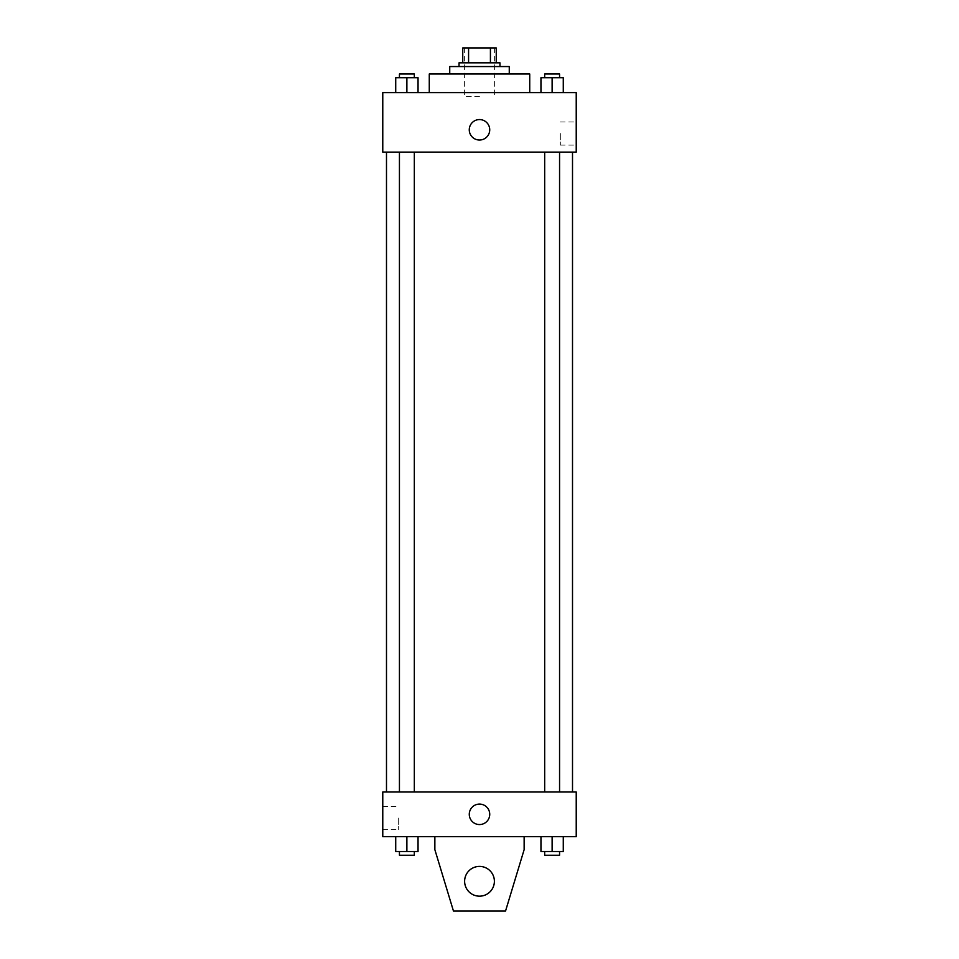 <?xml version="1.0" encoding="UTF-8"?>
<svg xmlns="http://www.w3.org/2000/svg" width="959" height="959" viewBox="0 0 959 959"><rect width="100%" height="100%" fill="white"/><g stroke="black" fill="none" stroke-linecap="round" stroke-linejoin="round"><path stroke-width="0.72" stroke-dasharray="4.79 3.6" d="M479.5 96.308L464.624 96.308L479.5 96.308M479.5 47.95L464.624 47.95L479.5 47.95M490.421 62.826L490.421 47.95L496.247 47.95L496.247 62.826L468.579 62.826L496.247 62.826M490.421 47.95L462.753 47.95M468.579 62.826L462.753 62.826L468.579 62.826L468.579 47.95M499.963 62.826L459.037 62.826M459.037 66.555L499.963 66.555L459.037 66.555M509.265 66.555L449.735 66.555M449.735 73.987L509.265 73.987L449.735 73.987M529.728 73.987L429.272 73.987M429.272 92.591L529.728 92.591L429.272 92.591M395.719 92.591L418.04 92.591L395.719 92.591L418.04 92.591L395.719 92.591L418.04 92.591L406.88 92.591L406.88 77.715L395.719 77.715L414.324 77.715L395.719 77.715L395.719 92.591L406.88 92.591L395.719 92.591L395.719 77.715L395.719 92.591L418.04 92.591L406.88 92.591L406.88 77.715L418.04 77.715L399.435 77.715L418.04 77.715L418.04 92.591L418.04 77.715M540.96 92.591L563.281 92.591L540.96 92.591L563.281 92.591L540.96 92.591L563.281 92.591L552.12 92.591L552.12 77.715L540.96 77.715L559.565 77.715L540.96 77.715L540.96 92.591L552.12 92.591L540.96 92.591L540.96 77.715L540.96 92.591L563.281 92.591L552.12 92.591L552.12 77.715L563.281 77.715L544.676 77.715L563.281 77.715L563.281 92.591L563.281 77.715M576.227 92.591L382.773 92.591L382.773 152.121L576.227 152.121L576.227 92.591M382.773 129.801L382.773 119.563L382.773 129.801M479.5 152.121L386.489 152.121L479.5 152.121M552.12 152.121L559.565 152.121L552.12 152.121M406.88 152.121L399.435 152.121L406.88 152.121M576.227 133.517L576.227 145.097L576.227 133.517M479.5 119.563A10.225 10.225 0 0 0 470.641 134.907A10.225 10.225 0 0 0 488.359 134.907A10.225 10.225 0 0 0 479.5 119.563A10.225 10.225 0 0 0 470.641 134.907A10.225 10.225 0 0 0 488.359 134.907A10.225 10.225 0 0 0 479.5 119.563M479.5 140.026A10.225 10.225 0 0 1 470.641 124.682A10.225 10.225 0 0 1 488.359 124.682A10.225 10.225 0 0 1 479.5 140.026M560.332 133.517L560.332 145.097L560.332 133.517M479.5 792.002L386.489 792.002L479.5 792.002M552.12 792.002L559.565 792.002L552.12 792.002M406.88 792.002L399.435 792.002L406.88 792.002M576.227 792.002L382.773 792.002L382.773 836.644L576.227 836.644L576.227 792.002M382.773 818.039L382.773 829.631L382.773 818.039M398.668 818.039L398.668 829.631L398.668 818.039M489.725 814.323A10.225 10.225 0 0 0 474.381 805.464A10.225 10.225 0 0 0 474.381 823.182A10.225 10.225 0 0 0 489.725 814.323A10.225 10.225 0 0 1 474.381 823.182A10.225 10.225 0 0 1 474.381 805.464A10.225 10.225 0 0 1 489.725 814.323M576.227 824.548L576.227 804.098L576.227 824.548M469.275 814.323A10.225 10.225 0 0 0 484.619 823.182A10.225 10.225 0 0 0 484.619 805.464A10.225 10.225 0 0 0 469.275 814.323M418.04 851.52L418.04 836.644L418.04 851.52L406.88 851.52L418.04 851.52L406.88 851.52L406.88 836.644L418.04 836.644L395.719 836.644L418.04 836.644L395.719 836.644L418.04 836.644L395.719 836.644L418.04 836.644L406.88 836.644L406.88 851.52L395.719 851.52L395.719 836.644L395.719 851.52L414.324 851.52L395.719 851.52L395.719 836.644M563.281 851.52L563.281 836.644L563.281 851.52L552.12 851.52L563.281 851.52L552.12 851.52L552.12 836.644L563.281 836.644L540.96 836.644L563.281 836.644L540.96 836.644L563.281 836.644L540.96 836.644L563.281 836.644L552.12 836.644L552.12 851.52L540.96 851.52L540.96 836.644L540.96 851.52L559.565 851.52L540.96 851.52L540.96 836.644M434.859 836.644L434.859 849.662L434.859 836.644L524.141 836.644L524.141 849.662L524.141 836.644L524.141 849.662L505.537 911.05L524.141 849.662L505.537 911.05L453.463 911.05L505.537 911.05L453.463 911.05L434.859 849.662L453.463 911.05L434.859 849.662L434.859 836.644L524.141 836.644M479.5 866.409A14.876 14.876 0 0 0 466.613 888.729A14.876 14.876 0 0 0 492.387 888.729A14.876 14.876 0 0 0 479.5 866.409A14.876 14.876 0 0 1 494.376 881.285A14.876 14.876 0 0 1 479.5 896.174A14.876 14.876 0 0 1 464.624 881.285A14.876 14.876 0 0 1 479.5 866.409M464.624 881.285A14.876 14.876 0 0 1 486.944 868.398A14.876 14.876 0 0 1 486.944 894.172A14.876 14.876 0 0 1 464.624 881.285A14.876 14.876 0 0 1 479.5 866.409A14.876 14.876 0 0 1 494.376 881.285A14.876 14.876 0 0 1 479.5 896.174A14.876 14.876 0 0 1 464.624 881.285A14.876 14.876 0 0 0 486.944 894.172A14.876 14.876 0 0 0 486.944 868.398A14.876 14.876 0 0 0 464.624 881.285M544.676 77.715L544.676 73.987L559.565 73.987L544.676 73.987L559.565 73.987L559.565 77.715M552.12 92.591L552.12 77.715M399.435 77.715L399.435 73.987L414.324 73.987L399.435 73.987L414.324 73.987L414.324 77.715M406.88 92.591L406.88 77.715M544.676 851.52L544.676 855.248L559.565 855.248L544.676 855.248L559.565 855.248L559.565 851.52L544.676 851.52L559.565 851.52M552.12 851.52L552.12 836.644M399.435 851.52L399.435 855.248L414.324 855.248L399.435 855.248L414.324 855.248L414.324 851.52L399.435 851.52L414.324 851.52M406.88 851.52L406.88 836.644M464.624 47.95L464.624 96.308M494.376 47.95L494.376 96.308M560.332 145.097L576.227 145.097M560.332 121.937L576.227 121.937M414.324 792.002L414.324 152.121M399.435 792.002L399.435 152.121M559.565 792.002L559.565 152.121M544.676 792.002L544.676 152.121M382.773 829.631L398.668 829.631M382.773 806.459L398.668 806.459"/><path stroke-width="1.44" d="M468.579 62.826L468.579 47.95L462.753 47.95L462.753 62.826L462.753 47.95M468.579 47.95L496.247 47.95L496.247 62.826M490.421 62.826L490.421 47.95M459.037 66.555L459.037 62.826L499.963 62.826L499.963 66.555M449.735 73.987L449.735 66.555L509.265 66.555L509.265 73.987M429.272 92.591L429.272 73.987L529.728 73.987L529.728 92.591M382.773 92.591L576.227 92.591L576.227 152.121L382.773 152.121L382.773 92.591M479.5 140.026A10.225 10.225 0 0 1 470.641 124.682A10.225 10.225 0 0 1 488.359 124.682A10.225 10.225 0 0 1 479.5 140.026M382.773 792.002L576.227 792.002L576.227 836.644L382.773 836.644L382.773 792.002M469.275 814.323A10.225 10.225 0 0 1 484.619 805.464A10.225 10.225 0 0 1 484.619 823.182A10.225 10.225 0 0 1 469.275 814.323M524.141 836.644L524.141 849.662L505.537 911.05L453.463 911.05L434.859 849.662L434.859 836.644M464.624 881.285A14.876 14.876 0 0 1 486.944 868.398A14.876 14.876 0 0 1 486.944 894.172A14.876 14.876 0 0 1 464.624 881.285M540.96 92.591L540.96 77.715L563.281 77.715L563.281 92.591L563.281 77.715M552.12 92.591L552.12 77.715M559.565 77.715L559.565 73.987L544.676 73.987L544.676 77.715M395.719 92.591L395.719 77.715L418.04 77.715L418.04 92.591L418.04 77.715M406.88 92.591L406.88 77.715M414.324 77.715L414.324 73.987L399.435 73.987L399.435 77.715M540.96 836.644L540.96 851.52L563.281 851.52L563.281 836.644L563.281 851.52M552.12 851.52L552.12 836.644M559.565 851.52L559.565 855.248L544.676 855.248L544.676 851.52M395.719 836.644L395.719 851.52L418.04 851.52L418.04 836.644L418.04 851.52M406.88 851.52L406.88 836.644M414.324 851.52L414.324 855.248L399.435 855.248L399.435 851.52M572.511 792.002L572.511 152.121M386.489 792.002L386.489 152.121M544.676 152.121L544.676 792.002M559.565 152.121L559.565 792.002M414.324 792.002L414.324 152.121M399.435 792.002L399.435 152.121"/></g></svg>
